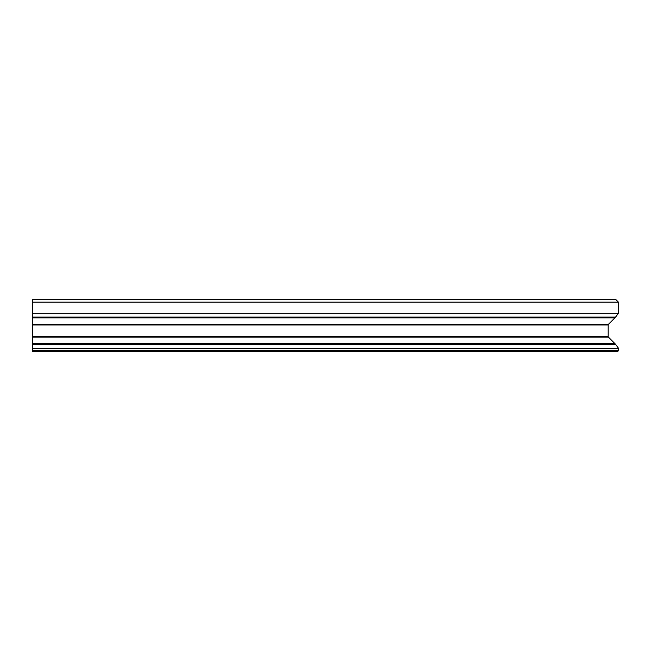 <?xml version="1.0" encoding="UTF-8"?>
<svg xmlns="http://www.w3.org/2000/svg" width="651" height="651" viewBox="0 0 651 651"><rect width="100%" height="100%" fill="white"/><g stroke="black" fill="none" stroke-linecap="round" stroke-linejoin="round"><path stroke-width="0.98" d="M617.514 351.621L32.55 351.621L32.55 350.694L618.45 350.694L617.514 351.621M618.45 302.178L32.55 302.178L32.55 299.379L615.651 299.379L618.45 302.178L618.45 313.269L615.594 317.061A7.462 7.462 0 0 1 614.91 317.843L608.457 324.296A0.936 0.936 0 0 0 608.189 324.955L608.189 336.494A0.936 0.936 0 0 0 608.457 337.153L614.91 343.606A7.462 7.462 0 0 1 615.594 344.387L618.45 348.179L618.45 350.694M618.45 348.179L32.55 348.179L32.55 350.694M618.45 313.269L32.55 313.269L32.55 348.179M32.55 302.178L32.55 313.269M615.594 344.387L32.55 344.387M614.91 343.606L32.55 343.606M608.457 337.153L32.55 337.153M608.189 336.494L32.55 336.494M608.189 324.955L32.55 324.955M608.457 324.296L32.55 324.296M614.91 317.843L32.55 317.843M615.594 317.061L32.55 317.061"/></g></svg>
